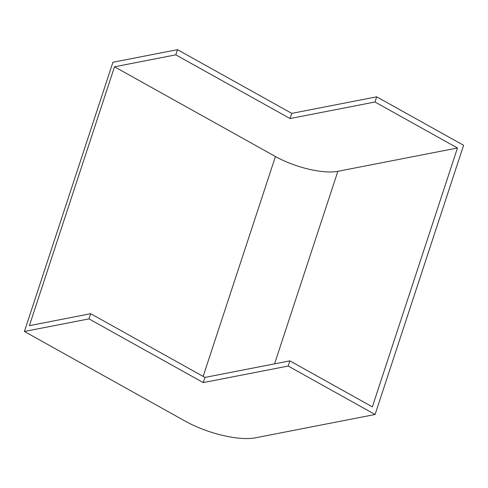 <?xml version="1.0" encoding="UTF-8"?>
<svg xmlns="http://www.w3.org/2000/svg" width="488" height="488" viewBox="0 0 488 488"><rect width="100%" height="100%" fill="white"/><g stroke="black" fill="none" stroke-linecap="round" stroke-linejoin="round"><path stroke-width="0.73" d="M374.991 102.004L290.067 118.553L175.802 54.845L114.503 66.789L275.439 156.526A46.695 15.36 -161.8 0 0 337.861 171.306L457.47 147.992L374.991 102.004L376.693 96.825L291.769 113.375L177.504 49.666L112.917 62.257L24.4 331.474L185.336 421.205A52.466 17.257 -161.8 0 0 255.474 437.809L375.083 414.501L288.182 366.043L289.884 360.864L204.96 377.419L90.695 313.705L29.39 325.655L114.503 66.789M175.802 54.845L177.504 49.666M288.182 366.043L203.258 382.592L88.993 318.884L24.4 331.474M88.993 318.884L90.695 313.705M289.884 360.864L372.362 406.858L457.47 147.992M375.083 414.501L463.6 145.284L376.693 96.825M290.067 118.553L291.769 113.375M203.258 382.592L204.96 377.419M203.142 376.407L275.439 156.526M274.555 363.853L337.861 171.306"/></g></svg>
